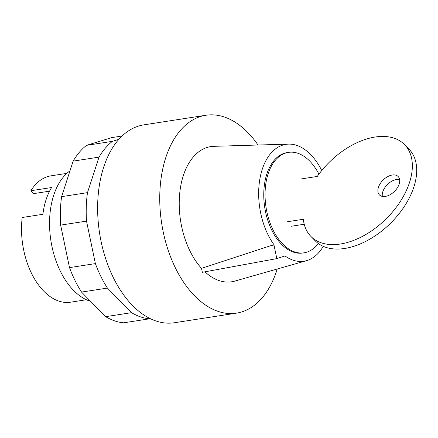 <?xml version="1.0" encoding="UTF-8"?>
<svg xmlns="http://www.w3.org/2000/svg" width="438" height="438" viewBox="0 0 438 438"><rect width="100%" height="100%" fill="white"/><g stroke="black" fill="none" stroke-linecap="round" stroke-linejoin="round"><path stroke-width="0.66" d="M69.981 170.853A68.854 41.435 81.2 0 0 49.593 226.67A68.854 41.435 81.2 0 0 73.568 290.405A68.854 41.435 81.2 0 0 90.65 301.36M66.855 173.377L51 175.83A63.937 38.478 81.2 0 0 30.895 190.733L51.596 187.53A63.937 38.478 81.2 0 0 42.902 214.291L22.201 217.494A63.937 38.478 81.2 0 0 43.816 291.199A63.937 38.478 81.2 0 0 70.545 302.198L86.401 299.745M30.895 190.733L33.721 193.612L49.56 191.165M150.19 318.607L149.528 318.809A93.442 56.234 -98.8 0 1 131.537 312.666L107.43 288.084A93.442 56.234 -98.8 0 1 95.391 263.61L86.51 221.113A93.442 56.234 -98.8 0 1 87.48 192.643L99.021 157.122A93.442 56.234 -98.8 0 1 112.429 141.337L118.84 139.372M122.093 136.004L111.756 137.603L86.549 145.339A93.442 56.234 81.2 0 0 73.141 161.124L61.599 196.646A93.442 56.234 81.2 0 0 60.63 225.116L69.516 267.613A93.442 56.234 81.2 0 0 81.55 292.086L105.657 316.669A93.442 56.234 81.2 0 0 123.647 322.811L149.528 318.809M105.657 316.669L131.537 312.666M81.55 292.086L107.43 288.084M69.516 267.613L95.391 263.61M60.63 225.116L86.51 221.113M61.599 196.646L87.48 192.643M73.141 161.124L99.021 157.122M86.549 145.339L112.429 141.337M378.437 187.316A13.113 8.026 -44.4 0 0 379.428 194.899A13.113 8.026 -44.4 0 0 389.968 194.768A13.113 8.026 -44.4 0 0 399.144 184.113A13.113 8.026 -44.4 0 0 398.153 176.536A13.113 8.026 -44.4 0 0 392.267 175.014A13.113 8.026 -44.4 0 0 378.437 187.316M382.341 196.405A13.113 8.026 135.6 0 1 382.796 191.762A13.113 8.026 135.6 0 1 396.625 179.454A13.113 8.026 135.6 0 1 399.598 179.476M287.125 221.776L303.348 219.263A65.574 40.121 135.6 0 0 310.92 236.432A65.574 40.121 135.6 0 0 385.829 219.164A65.574 40.121 135.6 0 0 404.553 144.606A65.574 40.121 135.6 0 0 317.26 176.448L301.037 178.956M291.484 226.222L304.229 224.245M310.92 236.432L315.278 240.878A65.574 40.121 -44.4 0 0 390.187 223.604A65.574 40.121 -44.4 0 0 408.917 149.051L404.553 144.606M318.924 174.143A50.819 30.583 81.2 0 0 309.737 161.113A50.819 30.583 81.2 0 0 288.489 152.369A50.819 30.583 81.2 0 0 265.198 189.807A50.819 30.583 81.2 0 0 282.784 244.065A50.819 30.583 81.2 0 0 304.027 252.808A50.819 30.583 81.2 0 0 318.289 243.49M288.489 152.369L287.197 152.566A50.819 30.583 81.2 0 0 263.906 190.004A50.819 30.583 81.2 0 0 281.486 244.267A50.819 30.583 81.2 0 0 302.735 253.011L304.027 252.808M258.031 145.022A100.116 60.252 81.2 0 0 247.766 132.484A100.116 60.252 81.2 0 0 205.909 115.254A100.116 60.252 81.2 0 0 160.029 189.013A100.116 60.252 81.2 0 0 194.664 295.907A100.116 60.252 81.2 0 0 236.52 313.137A100.116 60.252 81.2 0 0 277.21 269.02M205.909 115.254L143.801 124.863A100.116 60.252 81.2 0 0 97.92 198.617A100.116 60.252 81.2 0 0 132.555 305.516A100.116 60.252 81.2 0 0 174.412 322.746L236.52 313.137M323.244 246.348A59.125 35.582 81.2 0 1 306.605 260.648A59.125 35.582 81.2 0 1 284.952 255.929L276.827 258.612L202.334 272.299L201.513 268.357L271.117 245.554L273.991 245.023L271.117 245.554M276.827 258.612L273.991 245.023M204.935 271.823A68.394 41.161 81.2 0 0 234.686 281.13L306.605 260.648M321.749 170.519A59.125 35.582 81.2 0 0 288.582 144.118L213.832 146.325A68.394 41.161 81.2 0 0 179.728 193.196A68.394 41.161 81.2 0 0 201.513 268.357M288.582 144.118A59.125 35.582 81.2 0 0 259.52 181.173A59.125 35.582 81.2 0 0 274.057 244.815"/></g></svg>
